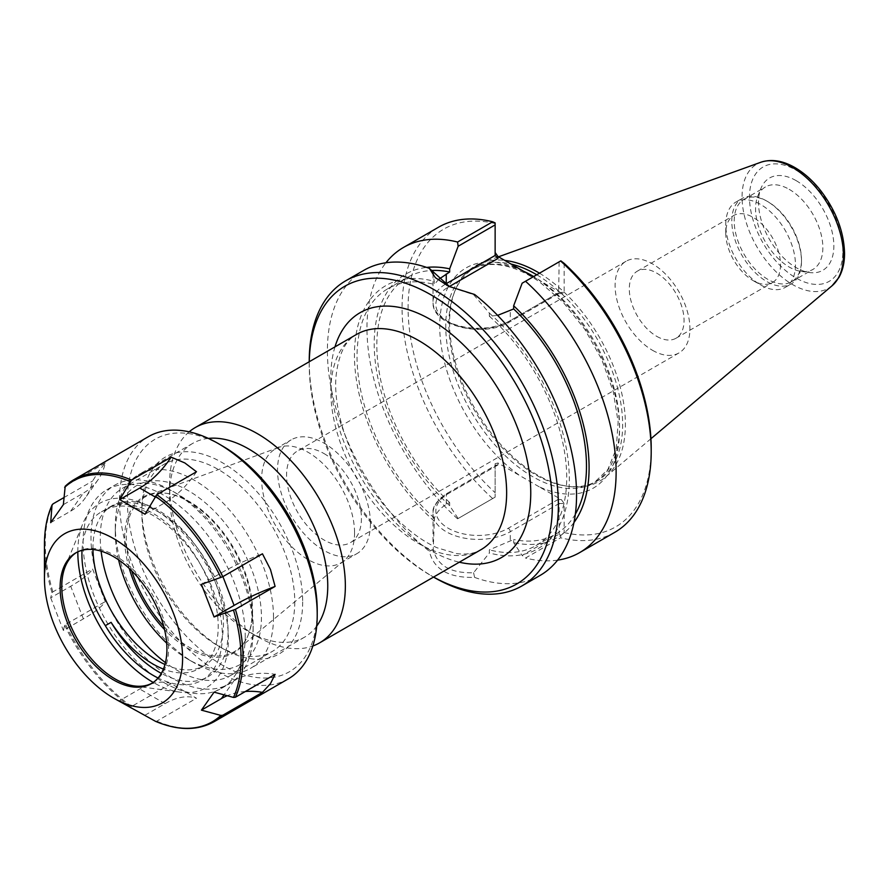 <?xml version="1.0" encoding="UTF-8"?>
<svg xmlns="http://www.w3.org/2000/svg" width="889" height="889" viewBox="0 0 889 889"><rect width="100%" height="100%" fill="white"/><g stroke="black" fill="none" stroke-linecap="round" stroke-linejoin="round"><path stroke-width="0.67" stroke-dasharray="4.45 3.33" d="M189.168 431.832A124.316 71.776 -120 0 0 169.543 484.438A124.316 71.776 -120 0 0 257.443 636.702A124.316 71.776 -120 0 0 312.817 646.003M430.787 575.483L433.543 577.072A171.91 99.257 60 0 1 430.787 575.483A171.91 99.257 60 0 1 309.228 364.935A171.91 99.257 60 0 1 309.261 361.734M273.501 617.266A111.87 64.586 -120 0 0 224.673 504.685A111.87 64.586 -120 0 0 138.462 474.715A111.87 64.586 -120 0 0 115.292 525.921A111.87 64.586 -120 0 0 194.391 662.938A111.87 64.586 -120 0 0 250.331 668.484A111.87 64.586 -120 0 0 273.501 617.266M118.581 559.826A103.346 59.674 60 0 1 115.292 532.889A103.346 59.674 60 0 1 188.368 490.695A103.346 59.674 60 0 1 261.444 617.266A103.346 59.674 60 0 1 188.368 659.46A103.346 59.674 60 0 1 166.676 643.136M208.337 438.41A111.87 64.586 -120 0 0 192.713 443.389A111.87 64.586 -120 0 0 169.543 494.606A111.87 64.586 -120 0 0 248.642 631.623A111.87 64.586 -120 0 0 304.583 637.157A111.87 64.586 -120 0 0 316.706 626.112M129.238 568.438A90.145 52.051 60 0 1 165.621 493.184A90.145 52.051 60 0 1 252.109 611.876A90.145 52.051 60 0 1 247.92 635.724A90.145 52.051 60 0 1 164.554 629.601M656.671 336.309A38.716 22.358 -120 0 0 676.029 338.231A38.716 22.358 -120 0 0 684.052 320.507A38.716 22.358 -120 0 0 667.15 281.546A38.716 22.358 -120 0 0 637.313 271.167A38.716 22.358 -120 0 0 631.379 302.193A38.716 22.358 -120 0 0 656.671 336.309M652.515 350.31A52.929 30.559 -120 0 0 678.974 352.933A52.929 30.559 -120 0 0 678.974 291.825A52.929 30.559 -120 0 0 626.056 261.266A52.929 30.559 -120 0 0 617.944 303.682A52.929 30.559 -120 0 0 652.515 350.31M323.996 453.557A52.929 30.559 60 0 1 358.567 500.196A52.929 30.559 60 0 1 350.455 542.601A52.929 30.559 60 0 1 323.996 539.99A52.929 30.559 60 0 1 289.414 493.351A52.929 30.559 60 0 1 297.537 450.934A52.929 30.559 60 0 1 323.996 453.557M131.705 570.816A89.3 51.562 60 0 1 149.408 494.962A89.3 51.562 60 0 1 166.865 493.351A89.3 51.562 60 0 1 252.554 610.932A89.3 51.562 60 0 1 248.387 634.557A89.3 51.562 60 0 1 238.274 648.87A89.3 51.562 60 0 1 163.72 626.267M354.567 532.778A65.708 37.938 60 0 1 344.065 560.692A65.708 37.938 60 0 1 340.954 562.859A65.708 37.938 60 0 1 275.246 524.921A65.708 37.938 60 0 1 275.246 449.034A65.708 37.938 60 0 1 278.679 447.434A65.708 37.938 60 0 1 327.997 468.948A65.708 37.938 60 0 1 354.567 532.778M370.457 523.599A65.708 37.938 60 0 1 356.845 553.68A65.708 37.938 60 0 1 291.136 515.742A65.708 37.938 60 0 1 291.136 439.866A65.708 37.938 60 0 1 341.776 457.468A65.708 37.938 60 0 1 370.457 523.599M564.159 263.366L564.159 292.392L562.959 293.603L558.636 293.603L559.137 261.844L560.859 260.844M495.14 222.906L495.14 255.454M559.137 261.844L522.143 283.202M497.618 315.373L489.361 316.217L489.361 313.106L473.593 294.659L449.834 286.825M433.243 271.367L434.388 284.48L438.566 279.424M497.973 463.002L497.973 464.947L495.973 465.136L495.14 466.581L495.14 463.68L497.973 463.002L520.154 475.804A127.16 73.42 60 0 1 439.733 326.13A127.16 73.42 60 0 1 520.154 269.311M497.973 464.947L448.267 493.639A42.405 24.481 0 0 0 448.267 528.266A42.405 24.481 0 0 0 508.241 528.266L557.959 499.574L559.137 503.53L510.253 531.744A45.25 26.125 180 0 1 460.935 537.412A45.25 26.125 180 0 1 433.01 513.275A45.25 26.125 180 0 1 446.256 494.806L495.14 466.581L495.14 497.14L495.14 463.68M561.315 293.081L539.134 280.268A127.16 73.42 60 0 1 619.566 429.954A127.16 73.42 60 0 1 539.134 486.772L561.315 499.574L564.159 503.53L564.159 532.555L560.859 535.089L559.137 534.089L559.137 503.53L564.159 503.53M458.146 518.498L495.14 497.14L458.146 518.498L449.656 505.708L449.656 502.552L446.256 504.508C440.511 507.875 436.555 512.408 434.388 518.12L433.243 549.446C437.199 565.593 450.645 573.361 473.593 572.738L489.361 552.969L489.361 549.858L513.653 539.501L513.653 542.657L522.143 555.447L559.137 534.089M473.581 572.738L474.604 577.394C448.734 578.017 433.654 569.304 429.365 551.28L433.243 549.446M474.604 577.394A176.178 101.713 -120 0 0 540.067 575.45M309.228 361.456A176.178 101.713 -120 0 0 433.799 577.228M363.89 270.3A176.178 101.713 -120 0 0 333.019 396.905A176.178 101.713 -120 0 0 429.365 551.28M489.361 313.106A151.941 87.722 60 0 1 569.316 479.193A151.941 87.722 60 0 1 489.361 552.969M474.604 294.481L473.581 294.659M560.859 535.089L560.603 537.789L525.51 558.048L522.143 555.447M614.721 532.355A176.178 101.713 60 0 1 560.603 537.789M557.603 560.137A176.178 101.713 60 0 1 525.51 558.048M564.159 532.555A171.91 99.257 -120 0 0 651.204 448.223M495.14 223.517A171.91 99.257 -120 0 0 408.084 307.861A171.91 99.257 -120 0 0 495.14 492.706M492.662 498.562A176.178 101.713 60 0 1 438.544 227.206M457.579 518.82A176.178 101.713 60 0 1 385.926 262.777M539.134 486.772L520.154 475.804M533.2 276.812L539.134 280.268M536.745 274.768A122.893 70.953 60 0 1 622.644 424.698A122.893 70.953 60 0 1 597.186 480.949A122.893 70.953 60 0 1 566.749 486.161A122.893 70.953 60 0 1 474.293 409.996A122.893 70.953 60 0 1 454.557 291.848A122.893 70.953 60 0 1 474.293 268.089A122.893 70.953 60 0 1 511.042 264.055M539.479 273.19A124.316 71.776 60 0 1 625.389 424.264A124.316 71.776 60 0 1 605.72 476.904A124.316 71.776 60 0 1 568.849 486.45A124.316 71.776 60 0 1 475.326 409.407A124.316 71.776 60 0 1 455.357 289.881A124.316 71.776 60 0 1 482.06 262.722A124.316 71.776 60 0 1 504.73 260.41M795.466 264.811A49.284 28.459 60 0 1 785.254 287.38A49.284 28.459 60 0 1 760.617 284.936A49.284 28.459 60 0 1 725.768 224.573A49.284 28.459 60 0 1 735.97 202.003A49.284 28.459 60 0 1 773.952 215.216A49.284 28.459 60 0 1 795.466 264.811M780.52 264.811A38.716 22.358 60 0 1 772.497 282.535A38.716 22.358 60 0 1 753.139 280.624A38.716 22.358 60 0 1 725.768 233.196A38.716 22.358 60 0 1 733.781 215.482A38.716 22.358 60 0 1 763.618 225.85A38.716 22.358 60 0 1 780.52 264.811M801.489 261.333A49.284 28.459 60 0 1 791.288 283.891A49.284 28.459 60 0 1 742.004 255.443A49.284 28.459 60 0 1 742.004 198.525A49.284 28.459 60 0 1 766.64 200.97A49.284 28.459 60 0 1 801.489 261.333L801.489 259.944A47.584 27.47 -120 0 0 767.852 201.67A47.584 27.47 -120 0 0 767.852 201.659A47.584 27.47 -120 0 0 744.06 199.303A47.584 27.47 -120 0 0 744.06 254.254A47.584 27.47 -120 0 0 791.643 281.724A47.584 27.47 -120 0 0 801.489 259.944M796.177 180.656A53.284 30.759 -120 0 0 760.984 188.312A53.284 30.759 -120 0 0 769.541 239.541A53.284 30.759 -120 0 0 809.623 272.556A53.284 30.759 -120 0 0 833.226 237.652A53.284 30.759 -120 0 0 796.177 180.656M789.199 189.335A47.584 27.47 60 0 1 820.291 231.262A47.584 27.47 60 0 1 812.991 269.389A47.584 27.47 60 0 1 801.211 271.412A47.584 27.47 60 0 1 765.407 241.919A47.584 27.47 60 0 1 757.772 196.18A47.584 27.47 60 0 1 765.407 186.979A47.584 27.47 60 0 1 789.199 189.335M434.388 521.232A151.941 87.722 60 0 1 354.433 355.133A151.941 87.722 60 0 1 434.388 281.368M489.361 316.217A148.263 85.6 60 0 1 536 545.568A148.263 85.6 60 0 1 489.361 549.858M434.388 518.12A148.263 85.6 60 0 1 387.748 288.769A148.263 85.6 60 0 1 434.388 284.48M575.339 514.153A148.263 85.6 60 0 1 555.781 534.145A148.263 85.6 60 0 1 513.653 539.501M573.961 522.521A151.941 87.722 60 0 1 513.653 542.657M449.656 505.708A151.941 87.722 60 0 1 374.947 358.678A151.941 87.722 60 0 1 426.676 267.422M449.656 502.552A148.263 85.6 60 0 1 407.518 277.357A148.263 85.6 60 0 1 432.076 270.467M164.965 664.483A92.3 53.284 -120 0 0 204.359 665.561A92.3 53.284 -120 0 0 223.472 623.311A92.3 53.284 -120 0 0 183.19 530.433A92.3 53.284 -120 0 0 112.07 505.708A92.3 53.284 -120 0 0 92.967 549.513M82.01 550.313A92.3 53.284 60 0 1 101.035 512.075A92.3 53.284 60 0 1 105.324 510.019L111.092 506.686A92.3 53.284 60 0 1 201.114 565.615A92.3 53.284 60 0 1 199.103 668.606A92.3 53.284 60 0 1 163.398 669.084M105.324 510.019A97.89 56.518 60 0 1 202.625 568.16A97.89 56.518 60 0 1 202.059 680.207A97.89 56.518 60 0 1 158.064 678.007M111.092 506.686A97.89 56.518 60 0 1 208.393 564.826A97.89 56.518 60 0 1 207.826 676.873A97.89 56.518 60 0 1 161.32 673.373M214.071 692.142L234.085 680.585A71.042 56.029 -144.9 0 1 275.101 674.34M245.397 691.486A71.042 56.029 35.1 0 0 227.228 695.731M201.414 584.351L221.428 572.794A71.042 15.013 158.8 0 1 262.444 553.791M196.491 471.759A71.042 41.016 -60 0 1 165.054 502.674L145.04 514.231M50.695 522.654L70.709 511.097A71.042 56.029 35.1 0 0 85.333 497.829A71.042 56.029 35.1 0 0 92.578 481.038L99.19 470.592L105.235 463.036A71.042 56.029 -144.9 0 1 97.99 479.827A71.042 56.029 -144.9 0 1 83.366 493.095L63.352 504.652M63.886 497.607L92.578 481.038M105.235 463.036L65.553 485.95M50.695 597.819L63.352 630.445L83.366 618.877A71.042 15.013 -21.2 0 0 105.235 601.586L92.578 568.971L52.896 591.874L51.995 592.641L50.695 597.819L70.709 586.262A71.042 15.013 158.8 0 0 92.578 568.971M63.352 630.445L64.653 625.267L65.553 624.5L105.235 601.586M145.04 715.189L165.054 703.632A71.042 41.016 -60 0 1 196.491 698.243L171.177 683.63L131.494 706.533L130.094 706.666L119.726 700.565L131.461 708.4M171.177 683.63A71.042 41.016 120 0 0 139.74 689.008L119.726 700.565M155.408 721.29L156.808 721.157L196.491 698.243M288.258 678.885A139.84 80.743 60 0 1 148.419 598.141A139.84 80.743 60 0 1 148.419 436.666M317.217 610.299A134.25 77.51 60 0 1 222.294 665.105A134.25 77.51 60 0 1 127.36 500.685A134.25 77.51 60 0 1 222.294 445.878M302.682 601.909A113.692 65.642 60 0 1 222.294 648.314A113.692 65.642 60 0 1 141.896 509.075A113.692 65.642 60 0 1 222.294 462.658A113.692 65.642 60 0 1 302.682 601.909M294.77 601.909A108.102 62.408 60 0 1 272.378 651.393A108.102 62.408 60 0 1 218.338 646.036A108.102 62.408 60 0 1 141.896 513.642A108.102 62.408 60 0 1 164.287 464.158A108.102 62.408 60 0 1 247.587 493.117A108.102 62.408 60 0 1 294.77 601.909M101.102 551.147A108.102 62.408 60 0 1 122.66 488.194A108.102 62.408 60 0 1 176.711 493.551A108.102 62.408 60 0 1 253.143 625.934A108.102 62.408 60 0 1 230.751 675.429A108.102 62.408 60 0 1 165.454 662.616M97.623 578.639A114.67 66.208 60 0 1 114.725 485.183A114.67 66.208 60 0 1 172.055 490.861A114.67 66.208 60 0 1 253.143 631.301A114.67 66.208 60 0 1 229.395 683.797A114.67 66.208 60 0 1 106.569 601.886M253.143 625.934L253.143 631.301M245.231 635.868A114.67 66.208 60 0 1 221.483 688.364A114.67 66.208 60 0 1 106.813 622.156A114.67 66.208 60 0 1 106.813 489.75A114.67 66.208 60 0 1 195.18 520.476A114.67 66.208 60 0 1 245.231 635.868M77.821 551.825A106.48 61.474 60 0 1 82.777 523.799A106.48 61.474 60 0 1 166.776 517.809A106.48 61.474 60 0 1 228.406 638.902A106.48 61.474 60 0 1 179.978 692.164A106.48 61.474 60 0 1 153.219 682.441M76.598 552.425A75.509 43.594 60 0 1 77.421 551.936A75.509 43.594 60 0 1 135.617 572.16A75.509 43.594 60 0 1 168.577 648.159A75.509 43.594 60 0 1 152.941 682.73A75.509 43.594 60 0 1 152.097 683.185M480.893 549.735A124.316 71.776 60 0 1 356.578 477.96A124.316 71.776 60 0 1 356.578 334.408C345.888 339.954 339.142 353.089 336.331 373.813C331.375 413.741 355.289 475.882 392.016 514.009C406.962 529.8 421.997 541.057 437.121 547.78L456.557 553.58C466.558 554.803 474.67 553.525 480.893 549.735M334.975 346.877A141.373 81.621 -120 0 0 360.101 475.926A141.373 81.621 -120 0 0 459.291 562.204M557.959 293.081L508.241 321.774A2.845 1.645 -120 0 0 509.664 321.918A2.845 1.645 -120 0 0 510.253 320.618L559.137 292.392L564.159 292.392M508.241 321.774A42.405 24.481 180 0 1 448.267 321.774A42.405 24.481 180 0 1 448.267 287.147A2.845 1.645 60 0 1 446.567 285.091M445.211 284.291A45.25 26.125 0 0 0 433.01 302.138A45.25 26.125 0 0 0 460.935 326.274A45.25 26.125 0 0 0 510.253 320.618L510.253 310.906M448.267 287.147L449.289 286.558M448.267 493.639A2.845 1.645 -120 0 0 446.845 493.506A2.845 1.645 -120 0 0 446.256 494.806L446.256 504.508M508.241 528.266A2.845 1.645 60 0 1 510.253 531.744L510.253 541.457M557.959 499.574L561.315 499.574M523.454 271.201A122.893 70.953 -120 0 0 471.214 269.867A122.893 70.953 -120 0 0 471.214 411.774A122.893 70.953 -120 0 0 594.108 482.738A122.893 70.953 -120 0 0 619.566 426.476A122.893 70.953 -120 0 0 541.834 281.813A122.893 70.953 -120 0 0 533.667 276.546M842.883 251.12A66.053 38.138 -120 0 0 772.83 163.965A66.053 38.138 -120 0 0 772.83 257.377A66.053 38.138 -120 0 0 842.883 251.12M832.082 285.747A71.676 41.383 60 0 1 756.906 246.831A71.676 41.383 60 0 1 760.795 162.265M234.085 680.585L224.05 694.865M221.428 572.794L222.917 576.617M154.997 496.862L165.054 502.674M70.709 511.097L83.366 493.095M83.366 618.877L70.709 586.262M51.995 592.641A139.017 80.266 60 0 1 44.45 544.657M130.094 706.666A139.017 80.266 60 0 1 64.653 625.267M131.494 706.533A139.84 80.743 60 0 1 65.553 624.5M52.896 591.874A139.84 80.743 60 0 1 52.896 503.952M165.054 703.632L139.74 689.008M214.071 721.712A139.84 80.743 60 0 1 156.808 721.157M188.368 659.46L194.391 662.938M115.292 532.889L115.292 525.921M192.713 443.389L138.462 474.715M304.583 637.157L250.331 668.484M626.056 261.266L297.537 450.934M678.974 352.933L350.455 542.601M166.865 493.351L165.621 493.184M248.387 634.557L247.92 635.724M278.679 447.434L149.408 494.962M344.065 560.692L238.274 648.87M340.954 562.859L356.845 553.68M275.246 449.034L291.136 439.866M248.642 631.623L257.443 636.702M169.543 494.606L169.543 484.438M562.959 293.603L558.636 293.603M433.01 273.69L433.01 302.138C431.543 326.296 483.76 338.253 509.664 321.918L558.792 293.559M433.01 541.734L433.01 513.275C432.143 507.086 436.766 500.485 446.845 493.506L495.973 465.136M448.789 286.336L450.823 287.314M309.228 364.935L309.228 361.745M474.293 268.089L471.214 269.867C478.426 265.689 486.861 263.944 496.518 264.633C510.086 265.7 524.488 271.501 539.712 282.024L563.482 302.649L584.751 329.219L601.786 359.601L613.21 391.349L618.144 421.886L616.255 448.667L607.909 469.436L594.108 482.738L597.186 480.949M566.749 486.161L568.849 486.45M454.557 291.848L455.357 289.881M753.139 280.624L760.617 284.936M725.768 233.196L725.768 224.573M785.254 287.38L791.288 283.891M735.97 202.003L742.004 198.525M767.852 201.67L766.64 200.97M676.029 338.231L772.497 282.535M637.313 271.167L733.781 215.482M801.211 271.412L809.623 272.556M757.772 196.18L760.984 188.312M791.643 281.724L812.991 269.389M744.06 199.303L765.407 186.979M498.485 256.81L482.06 262.722M650.937 438.722L605.72 476.904M536 545.568L555.781 534.145M387.748 288.769L407.518 277.357M112.07 505.708L101.035 512.075M204.359 665.561L199.103 668.606M202.059 680.207L207.826 676.873M97.99 479.827L85.333 497.829M218.338 646.036L222.294 648.314M141.896 513.642L141.896 509.075M230.751 675.429L272.378 651.393M122.66 488.194L164.287 464.158M176.711 493.551L172.055 490.861M221.483 688.364L229.395 683.797M106.813 489.75L114.725 485.183M134.239 685.93L179.978 692.164M65.297 566.526L82.777 523.799M151.274 683.685L152.941 682.73M75.765 552.891L77.421 551.936"/><path stroke-width="1.33" d="M312.817 646.003A124.316 71.776 -120 0 0 319.607 642.858A124.316 71.776 -120 0 0 345.354 585.951A124.316 71.776 -120 0 0 291.092 460.835A124.316 71.776 -120 0 0 195.291 427.531A124.316 71.776 -120 0 0 189.168 431.832M309.261 361.734A171.91 99.257 60 0 1 432.187 295.559A171.91 99.257 60 0 1 552.347 505.296A171.91 99.257 60 0 1 433.576 577.061L433.799 577.228A176.178 101.713 -120 0 0 521.887 585.951A176.178 101.713 -120 0 0 558.381 505.296A176.178 101.713 -120 0 0 481.471 327.997A176.178 101.713 -120 0 0 345.71 280.802A176.178 101.713 -120 0 0 309.228 361.456L309.228 361.745M166.676 643.136A103.346 59.674 60 0 1 118.581 559.826M316.706 626.112A111.87 64.586 -120 0 0 327.752 585.951A111.87 64.586 -120 0 0 287.825 483.538A111.87 64.586 -120 0 0 208.337 438.41M164.554 629.601A90.145 52.051 60 0 1 129.238 568.438M163.72 626.267A89.3 51.562 60 0 1 131.705 570.816M449.289 286.558L497.973 258.443L495.14 255.454L446.256 283.669A45.25 26.125 0 0 0 445.211 284.291M533.2 276.812L497.973 256.51L495.14 252.554M497.618 315.373L513.653 308.95L513.653 305.794L522.143 283.202L560.859 260.844L564.159 263.366A171.91 99.257 -120 0 1 651.204 448.223L651.204 451.701A176.178 101.713 60 0 1 614.721 532.355L579.628 552.614A176.178 101.713 60 0 1 557.603 560.137M449.834 286.825L429.365 268.367L435.366 277.679L448.789 286.336L474.604 294.481A176.178 101.713 -120 0 1 576.561 494.806A176.178 101.713 -120 0 1 540.067 575.45L521.887 585.951M438.566 279.424L449.656 272.001L449.656 268.845L458.146 246.253L495.14 224.895L495.14 255.454M385.926 262.777A176.178 101.713 60 0 1 403.462 247.464L438.544 227.206A176.178 101.713 60 0 1 492.662 221.772L495.14 222.906L495.14 224.895M429.365 268.367A176.178 101.713 -120 0 0 363.89 270.3L345.71 280.802M560.603 260.988A176.178 101.713 60 0 1 651.204 451.701M525.51 281.246A176.178 101.713 60 0 1 579.628 552.614M403.462 247.464A176.178 101.713 60 0 1 457.579 242.03L458.146 246.253M492.662 221.772L457.579 242.03M511.042 264.055A122.893 70.953 60 0 1 536.745 274.768M504.73 260.41A124.316 71.776 60 0 1 539.479 273.19M513.653 308.95A148.263 85.6 60 0 1 575.339 514.153M513.653 305.794A151.941 87.722 60 0 1 573.961 522.521M426.676 267.422A151.941 87.722 60 0 1 449.656 268.845M432.076 270.467A148.263 85.6 60 0 1 449.656 272.001M92.967 549.513A92.3 53.284 -120 0 0 116.359 619.277A92.3 53.284 -120 0 0 164.965 664.483M163.398 669.084A92.3 53.284 60 0 1 111.092 622.322L105.324 625.656A92.3 53.284 60 0 1 82.01 550.313M158.064 678.007A97.89 56.518 60 0 1 105.324 625.656M161.32 673.373A97.89 56.518 60 0 1 111.092 622.322M201.414 710.144L214.071 692.142L233.507 697.432L235.407 697.254L275.101 674.34L270.456 683.652L262.444 692.353L222.75 715.256L220.85 715.434L201.414 710.144L221.428 698.587A71.042 56.029 35.1 0 1 227.228 695.731M262.444 692.353A71.042 56.029 35.1 0 0 245.397 691.486M214.071 616.977L201.414 584.351L222.75 576.705L262.444 553.791L270.456 569.471L275.101 586.418L235.407 609.332L214.071 616.977L234.085 605.42A71.042 15.013 -21.2 0 1 275.101 586.418M145.04 514.231L119.726 499.607L139.74 488.05A71.042 41.016 120 0 0 171.177 457.146L184.823 462.936L196.491 471.759L156.808 494.673L145.04 514.231M119.726 499.607L131.494 480.049L171.177 457.146M65.553 485.95A139.84 80.743 60 0 1 74.231 479.493L65.219 486.183L63.352 504.652L50.695 522.654L51.995 505.385L52.896 503.952L63.886 497.607M44.45 578.417A97.679 56.396 60 0 1 113.514 538.534A97.679 56.396 60 0 1 182.589 658.16A97.679 56.396 60 0 1 113.514 698.043A97.679 56.396 60 0 1 44.45 578.417L44.45 544.657A139.017 80.266 60 0 1 51.995 505.385L52.896 503.952M113.514 698.043L155.519 721.335M131.494 480.049A139.84 80.743 60 0 0 74.231 479.493L148.419 436.666A139.84 80.743 60 0 1 218.338 443.589A139.84 80.743 60 0 1 317.217 614.866A139.84 80.743 60 0 1 288.258 678.885L214.071 721.712A139.84 80.743 60 0 0 222.75 715.256M218.338 443.589L222.294 445.878A134.25 77.51 60 0 1 317.217 610.299L317.217 614.866M165.454 662.616A108.102 62.408 60 0 1 101.102 551.147M106.569 601.886A114.67 66.208 60 0 1 97.623 578.639M153.219 682.441A106.48 61.474 60 0 1 77.821 551.825M152.097 683.185A75.509 43.594 60 0 1 134.239 685.93A75.509 43.594 60 0 1 77.421 639.124A75.509 43.594 60 0 1 65.297 566.526A75.509 43.594 60 0 1 76.598 552.425M166.921 649.114A75.509 43.594 60 0 1 151.274 683.685A75.509 43.594 60 0 1 75.765 640.091A75.509 43.594 60 0 1 75.765 552.891A75.509 43.594 60 0 1 133.95 573.127A75.509 43.594 60 0 1 166.921 649.114M195.291 427.531L356.578 334.408A124.316 71.776 60 0 1 452.379 367.713A124.316 71.776 60 0 1 506.641 492.828A124.316 71.776 60 0 1 480.893 549.735L319.607 642.858M459.291 562.204A141.373 81.621 -120 0 0 530.755 492.828A141.373 81.621 -120 0 0 445.189 329.208A141.373 81.621 -120 0 0 334.975 346.877M446.567 285.091A2.845 1.645 60 0 1 446.256 283.669L446.256 273.956M497.973 258.443L497.973 256.51M533.667 276.546A122.893 70.953 -120 0 0 523.454 271.201M832.082 285.747L838.849 277.579C842.661 270.823 844.561 262.777 844.55 253.443C843.972 231.851 836.093 211.015 820.914 190.924C812.802 180.589 803.9 172.666 794.199 167.165C782.298 160.498 771.163 158.864 760.795 162.265A71.676 41.383 60 0 1 814.524 185.879A71.676 41.383 60 0 1 843.428 255.41A71.676 41.383 60 0 1 832.082 285.747L650.937 438.722M224.05 694.865L221.428 698.587M222.917 576.617L234.085 605.42M139.74 488.05L154.997 496.862M233.507 610.176A139.017 80.266 60 0 1 241.052 658.16A139.017 80.266 60 0 1 233.507 697.432M155.408 496.151A139.017 80.266 60 0 1 220.85 577.561M64.653 487.383A139.017 80.266 60 0 1 130.094 481.538M220.85 715.434A139.017 80.266 60 0 1 155.408 721.29M156.808 494.673A139.84 80.743 60 0 1 222.75 576.705M235.407 609.332A139.84 80.743 60 0 1 243.03 657.693A139.84 80.743 60 0 1 235.407 697.254M760.795 162.265L498.485 256.81M52.151 504.763C47.028 516.109 44.461 529.411 44.45 544.657M155.519 721.346C177.922 730.758 197.436 730.88 214.071 721.712"/></g></svg>

